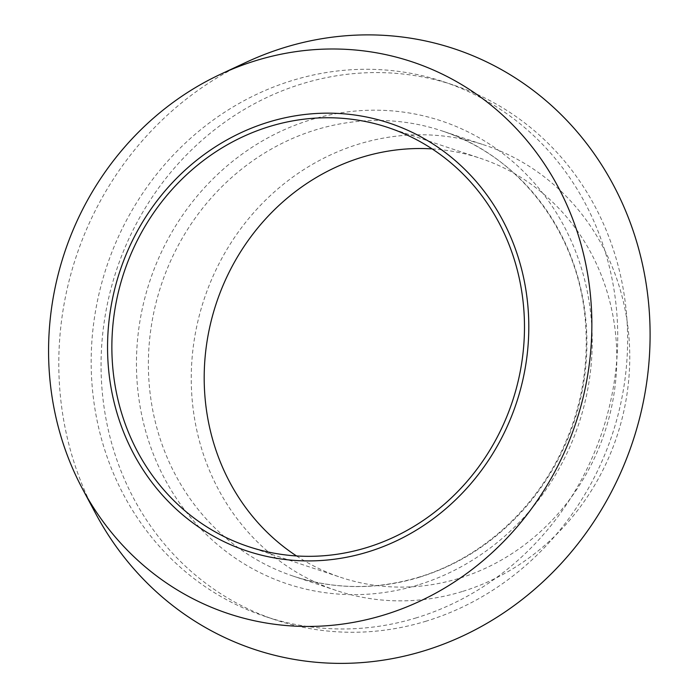 <?xml version="1.0" encoding="UTF-8"?>
<svg xmlns="http://www.w3.org/2000/svg" width="698" height="698" viewBox="0 0 698 698"><rect width="100%" height="100%" fill="white"/><g stroke="black" fill="none" stroke-linecap="round" stroke-linejoin="round"><path stroke-width="0.52" stroke-dasharray="3.49 2.62" d="M432.167 148.91A220.856 204.636 108.4 0 1 480.329 158.289A220.856 204.636 108.4 0 1 616.517 369.556A220.856 204.636 108.4 0 1 459.11 578.345A220.856 204.636 108.4 0 1 340.676 577.342A220.856 204.636 108.4 0 1 296.51 555.94M95.643 513.501A316.499 293.256 108.4 0 1 245.993 62.366M416.47 617.8A281.844 261.148 108.4 0 1 265.336 616.517A281.844 261.148 108.4 0 1 106.698 266.566A281.844 261.148 108.4 0 1 443.553 81.745A281.844 261.148 108.4 0 1 617.355 351.356A281.844 261.148 108.4 0 1 416.47 617.8M426.365 621.098A281.844 261.148 108.4 0 1 275.221 619.815A281.844 261.148 108.4 0 1 116.583 269.864A281.844 261.148 108.4 0 1 453.447 85.043A281.844 261.148 108.4 0 1 627.249 354.654A281.844 261.148 108.4 0 1 426.365 621.098M462.155 591.555A234.72 217.479 108.4 0 1 336.288 590.491A234.72 217.479 108.4 0 1 204.182 299.049A234.72 217.479 108.4 0 1 484.717 145.14A234.72 217.479 108.4 0 1 629.448 369.67A234.72 217.479 108.4 0 1 462.155 591.555M418.023 584.976A243.96 226.039 108.4 0 1 145.681 294.844A243.96 226.039 108.4 0 1 529.302 177.458A243.96 226.039 108.4 0 1 418.023 584.976M419.289 577.272A234.72 217.479 108.4 0 1 293.422 576.199A234.72 217.479 108.4 0 1 161.317 284.758A234.72 217.479 108.4 0 1 441.851 130.858A234.72 217.479 108.4 0 1 586.582 355.387A234.72 217.479 108.4 0 1 419.289 577.272M248.34 546.569L340.676 577.342M388.001 127.516L480.329 158.289M265.336 616.517L275.221 619.815M443.553 81.745L453.447 85.043M336.288 590.491L293.422 576.199C334.447 589.583 376.178 589.923 418.617 577.237C481.114 558.522 536.038 509.008 564.01 445.9C581.591 406.306 588.746 365.185 585.482 322.52C579.244 234.048 520.56 156.003 441.843 130.849L484.717 145.14"/><path stroke-width="1.05" d="M366.773 547.572A220.856 204.636 108.4 0 1 248.34 546.569A220.856 204.636 108.4 0 1 124.035 272.342A220.856 204.636 108.4 0 1 388.001 127.516A220.856 204.636 108.4 0 1 524.189 338.783A220.856 204.636 108.4 0 1 366.773 547.572M296.51 555.94A220.856 204.636 108.4 0 1 216.363 303.115A220.856 204.636 108.4 0 1 432.167 148.91M367.794 551.978A225.471 208.92 108.4 0 1 116.086 283.824A225.471 208.92 108.4 0 1 470.635 175.329A225.471 208.92 108.4 0 1 367.794 551.978M384.205 614.921A290.796 269.437 108.4 0 1 82.425 488.74A290.796 269.437 108.4 0 1 220.559 74.25A290.796 269.437 108.4 0 1 579.183 238.044A290.796 269.437 108.4 0 1 384.205 614.921M220.559 74.25L245.993 62.366A316.499 293.256 108.4 0 1 636.306 240.644A316.499 293.256 108.4 0 1 424.096 650.833A316.499 293.256 108.4 0 1 95.643 513.501L82.425 488.74"/></g></svg>
